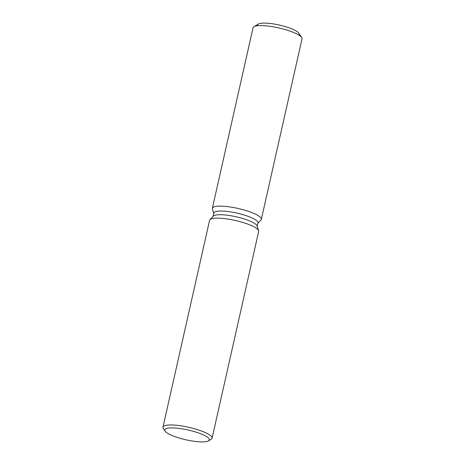 <?xml version="1.0" encoding="UTF-8"?>
<svg xmlns="http://www.w3.org/2000/svg" width="465" height="465" viewBox="0 0 465 465"><rect width="100%" height="100%" fill="white"/><g stroke="black" fill="none" stroke-linecap="round" stroke-linejoin="round"><path stroke-width="0.7" d="M257.645 24.953A21.233 4.667 12.7 0 1 267.846 23.25A21.233 4.667 12.7 0 1 289.102 27.83A21.233 4.667 12.7 0 1 299.076 34.288M213.115 216.365L213.871 213.011A22.593 4.97 12.7 0 1 224.723 211.197A22.593 4.97 12.7 0 1 247.339 216.068A22.593 4.97 12.7 0 1 257.959 222.944L257.197 226.304M212.406 209.064A25.104 5.522 12.7 0 1 224.415 206.309A25.104 5.522 12.7 0 1 250.885 212.209A25.104 5.522 12.7 0 1 260.97 220.009A25.104 5.522 12.7 0 0 261.336 219.358A25.104 5.522 12.7 0 0 249.542 211.72A25.104 5.522 12.7 0 0 224.415 206.309A25.104 5.522 12.7 0 0 212.354 208.32A25.104 5.522 12.7 0 0 212.406 209.064L213.801 213.325L212.406 209.064M165.069 431.107L163.337 428.515A25.162 5.534 12.7 0 1 162.977 427.155L209.581 220.352A25.162 5.534 12.7 0 1 209.948 219.695L213.371 216.097A22.593 4.97 12.7 0 1 223.898 214.871A22.593 4.97 12.7 0 1 257.081 225.944L258.627 230.669A25.162 5.534 12.7 0 1 258.68 231.419L212.075 438.222A25.162 5.534 12.7 0 1 211.168 439.291L208.489 440.896A22.843 5.022 12.7 0 1 198.34 441.75A22.843 5.022 12.7 0 1 165.069 431.107A22.843 5.022 12.7 0 1 175.718 428.05A22.843 5.022 12.7 0 1 200.671 433.752A22.843 5.022 12.7 0 1 208.489 440.896M209.948 219.695A25.162 5.534 12.7 0 1 221.671 218.335A25.162 5.534 12.7 0 1 258.627 230.669M162.977 427.155A25.162 5.534 12.7 0 1 175.067 425.138A25.162 5.534 12.7 0 1 200.252 430.567A25.162 5.534 12.7 0 1 212.075 438.222M212.354 208.32L253.041 27.784A25.104 5.522 12.7 0 1 253.942 26.714L258.412 24.046A21.233 4.667 12.7 0 1 267.846 23.25A21.233 4.667 12.7 0 1 298.774 33.143L301.669 37.467A25.104 5.522 12.7 0 1 302.023 38.822L261.336 219.358M253.942 26.714A25.104 5.522 12.7 0 1 265.096 25.773A25.104 5.522 12.7 0 1 301.669 37.467M257.883 223.258L260.97 220.009L257.883 223.258"/></g></svg>

